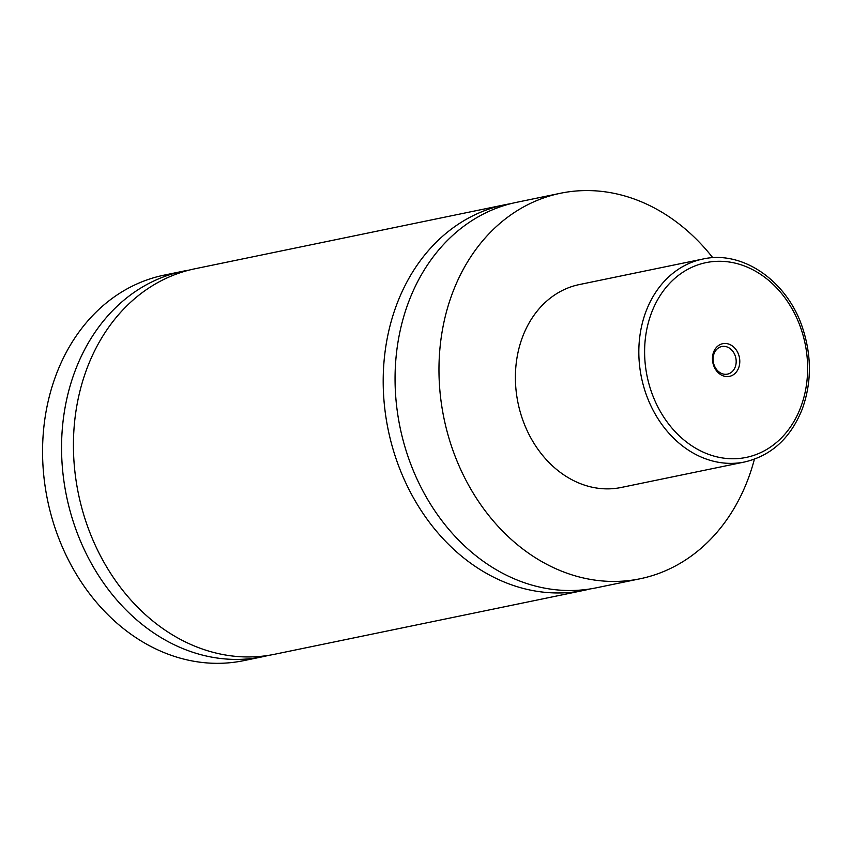 <?xml version="1.0" encoding="UTF-8"?>
<svg xmlns="http://www.w3.org/2000/svg" width="852" height="852" viewBox="0 0 852 852"><rect width="100%" height="100%" fill="white"/><g stroke="black" fill="none" stroke-linecap="round" stroke-linejoin="round"><path stroke-width="1.28" d="M754.403 459.207A196.823 159.633 -101.7 0 1 640.129 578.764L596.219 587.837A196.823 159.633 -101.7 0 1 412.134 467.695A196.823 159.633 -101.7 0 1 516.578 202.329L560.499 193.255A196.823 159.633 -101.7 0 1 712.794 257.741M590.255 588.924A196.823 159.633 -101.7 0 1 584.344 590.287A196.823 159.633 -101.7 0 1 388.192 429.823A196.823 159.633 -101.7 0 1 504.714 204.778A196.823 159.633 -101.7 0 1 510.678 203.692M738.343 353.868A16.678 13.525 78.3 0 0 720.004 344.645A16.678 13.525 78.3 0 0 713.891 366.179A16.678 13.525 78.3 0 0 732.241 375.402A16.678 13.525 78.3 0 0 738.343 353.868M714.306 365.529A14.09 11.427 78.3 0 0 727.491 374.124A14.09 11.427 78.3 0 0 734.967 355.135A14.09 11.427 78.3 0 0 721.782 346.53A14.09 11.427 78.3 0 0 714.306 365.529M744.701 461.965L621.268 487.461A103.593 84.018 -101.7 0 1 524.385 424.232A103.593 84.018 -101.7 0 1 579.36 284.557L702.793 259.061A103.593 84.018 -101.7 0 0 647.818 398.736A103.593 84.018 -101.7 0 0 744.701 461.965C771.433 455.618 790.592 438.066 802.169 409.29C811.647 383.144 811.796 356.051 802.595 327.999C787.45 281.203 742.71 249.86 702.793 259.061M640.129 578.764A196.823 159.633 -101.7 0 1 456.044 458.621A196.823 159.633 -101.7 0 1 560.499 193.255M584.344 590.287L274.578 654.272A196.823 159.633 -101.7 0 1 78.427 493.819A196.823 159.633 -101.7 0 1 194.938 268.774L504.714 204.778M268.614 655.358A196.823 159.633 -101.7 0 1 262.704 656.732L243.715 660.651A196.823 159.633 -101.7 0 1 59.64 540.509A196.823 159.633 -101.7 0 1 164.085 275.143L183.073 271.224A196.823 159.633 -101.7 0 1 189.037 270.137M262.704 656.732A196.823 159.633 -101.7 0 1 66.552 496.269A196.823 159.633 -101.7 0 1 183.073 271.224M799.016 323.334A99.45 80.652 78.3 0 0 689.641 268.348A99.45 80.652 78.3 0 0 653.228 396.712A99.45 80.652 78.3 0 0 762.604 451.698A99.45 80.652 78.3 0 0 799.016 323.334"/></g></svg>
